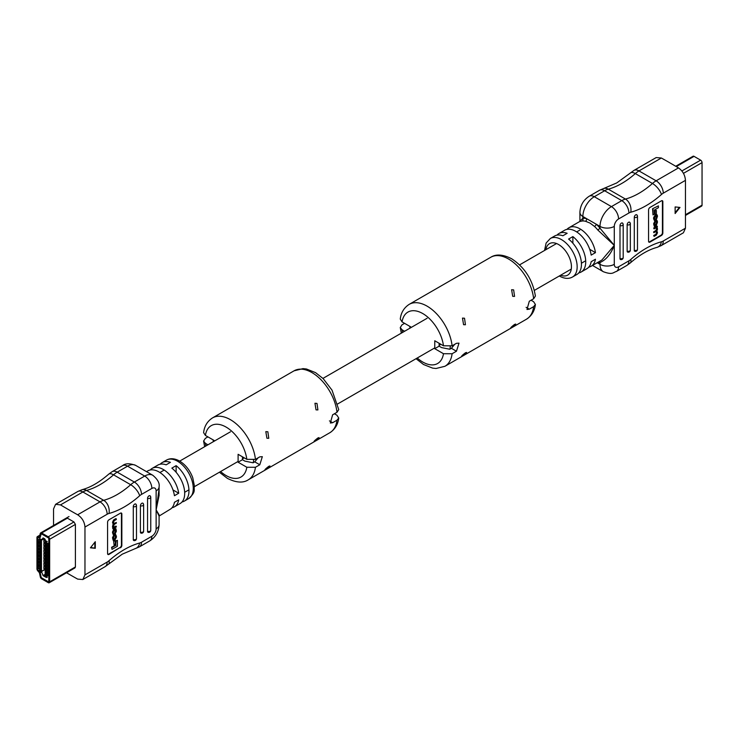 <?xml version="1.0" encoding="UTF-8"?>
<svg xmlns="http://www.w3.org/2000/svg" width="739" height="739" viewBox="0 0 739 739"><rect width="100%" height="100%" fill="white"/><g stroke="black" fill="none" stroke-linecap="round" stroke-linejoin="round"><path stroke-width="1.11" d="M578.776 272.903A22.216 12.831 -120 0 0 581.122 272.026A22.216 12.831 -120 0 0 585.02 256.063A22.216 12.831 -120 0 0 572.873 236.6L568.587 239.066A22.216 12.831 60 0 1 580.734 258.539A22.216 12.831 60 0 1 576.836 274.502L572.559 276.977C568.79 279.093 564.411 278.788 559.423 276.072L559.294 275.998M594.498 226.448L590.027 223.086L585.519 221.266A2.023 1.45 103.1 0 0 586.544 218.624L596.336 224.277A24.239 13.995 60 0 1 600.003 228.222L614.285 245.366L597.86 230.069L600.003 228.222L600.003 226.402L596.336 224.277A2.023 0.785 132.7 0 1 594.498 226.448A22.216 12.831 -120 0 1 597.86 230.069M572.559 276.977A22.216 12.831 60 0 0 575.958 259.167A22.216 12.831 60 0 0 561.446 239.593A22.216 12.831 60 0 0 550.333 238.494L554.619 236.018A22.216 12.831 60 0 1 562.878 235.769L567.155 233.302A22.216 12.831 -120 0 0 558.906 233.542L564.624 230.245A22.216 12.831 60 0 1 575.727 231.344A22.216 12.831 60 0 1 591.172 255.112L595.458 252.636A22.216 12.831 -120 0 0 580.013 228.878A22.216 12.831 -120 0 0 568.901 227.769A22.216 12.831 -120 0 0 566.97 229.367M588.771 267.13A22.216 12.831 -120 0 0 591.117 266.252A22.216 12.831 -120 0 0 595.458 259.232L591.172 261.708A22.216 12.831 60 0 1 586.84 268.728L581.122 272.026M591.117 266.252L601.888 260.036L614.285 245.366C610.774 254.207 606.008 259.925 600.003 262.502A2.023 1.589 84.9 0 0 599.274 261.551M678.485 167.901C682.725 170.931 685.053 175.088 685.45 180.362L663.271 193.175A10.097 5.829 120 0 0 661.433 194.514A84.422 48.746 -60 0 1 646.098 205.682A84.422 48.746 -60 0 1 630.755 212.222A10.097 7.131 -105.1 0 0 625.453 199.068A74.325 42.908 120 0 0 638.958 193.313A74.325 42.908 120 0 0 652.454 183.475A20.193 11.658 -60 0 1 656.13 180.806L678.485 167.901A714.992 412.796 0 0 0 669.987 162.913A714.992 412.796 0 0 0 661.35 158.007L638.986 170.912A20.193 11.658 120 0 0 635.318 173.582A74.325 42.908 -60 0 1 621.813 183.42A74.325 42.908 -60 0 1 608.308 189.175A20.193 11.658 120 0 0 604.641 190.745L594.295 196.713A16.156 9.33 120 0 0 582.868 216.509L582.868 218.328A24.239 13.995 60 0 1 586.544 218.624L582.868 216.509A10.097 5.829 0 0 1 579.912 212.379L579.912 221.035L582.868 218.328A2.023 1.589 84.9 0 1 582.156 220.998L579.672 221.552L568.901 227.769M630.755 212.222A10.097 5.829 120 0 0 628.917 213.008L618.571 218.975A6.06 3.501 120 0 0 614.285 226.402A10.097 5.829 180 0 1 600.003 226.402A16.156 9.33 -60 0 1 611.43 206.606L621.776 200.638L604.641 190.745A10.097 5.829 60 0 0 599.588 190.246L616.769 182.921L633.942 170.413L656.186 157.564L661.35 158.007M654.671 210.911L655.105 214.726L656.371 213.987L656.371 210.421L654.671 210.911L656.371 210.421M652.574 208.749L652.999 214.901L654.32 214.134L654.32 210.052L658.412 207.687L658.412 205.876L652.574 208.749L658.412 205.876M648.796 242.004A2.023 1.164 120 0 0 649.563 241.819L660.989 235.224A2.023 1.164 120 0 0 662.421 232.748L662.421 201.414A2.023 1.164 120 0 0 662.19 200.657M656.832 220.471L654.976 220.878L653.618 223.797L654.283 226.31M656.075 231.575L657.036 232.822L656.278 234.494L654.098 235.75L654.098 236.397L656.343 235.104L657.498 232.748L656.879 230.891L657.498 229.284L657.008 226.106L653.673 228.028L654.098 228.933L656.195 227.723L657.036 228.453L656.121 230.901L653.673 231.824L653.673 232.471L656.768 231.418M657.063 231.713L656.444 230.642M655.65 231.335L656.611 232.573L655.844 234.245L653.673 235.501L654.098 236.397M655.77 227.473L656.611 228.859L655.696 230.651L653.673 231.824M654.505 219.058L655.207 219.76L654.505 217.959L656.121 215.705L657.036 216.37L656.361 219.64L657.498 216.204L657.119 214.864L655.401 215.474L654.043 217.876L654.043 219.344L655.216 220.361L655.207 219.76L654.578 219.603M656.869 214.8L654.966 215.234L653.618 217.626L653.618 219.095L654.791 220.111M655.216 220.361L654.2 220.333M655.696 215.465L656.611 216.121L655.918 218.79L656.361 219.64M685.45 180.362L685.45 228.194L683.418 232.776L661.174 245.625A10.097 5.829 60 0 0 663.271 240.997L685.45 228.194M675.132 213.534L679.982 207.437L675.132 206.938L675.132 213.534M649.997 207.437A2.023 1.164 120 0 0 648.565 209.913L648.565 241.237A2.023 1.164 120 0 0 648.981 242.17A2.023 1.164 120 0 0 649.997 242.069L661.414 235.473A2.023 1.164 120 0 0 662.846 232.997L662.846 201.664A2.023 1.164 120 0 0 662.43 200.74A2.023 1.164 120 0 0 661.414 200.842L649.997 207.437M620.003 258.558A2.06 1.192 0 0 0 622.598 258.41A2.06 1.192 0 0 0 623.199 257.569A2.06 2.06 0 0 1 620.575 259.546A2.023 1.164 -60 0 1 620.003 258.558L620.003 225.571A2.023 1.164 -60 0 1 620.982 223.446A2.023 1.164 -60 0 1 622.571 223.104A2.06 2.06 0 0 1 623.199 224.582A2.06 1.192 180 0 1 622.598 225.423A2.06 1.192 180 0 1 620.003 225.571M634.284 250.309A2.06 1.192 0 0 0 636.879 250.161A2.06 1.192 0 0 0 637.48 249.32A2.06 2.06 0 0 1 634.856 251.297A2.023 1.164 -60 0 1 634.284 250.309L634.284 217.331A2.023 1.164 -60 0 1 635.263 215.197A2.023 1.164 -60 0 1 636.852 214.855A2.06 2.06 0 0 1 637.48 216.342A2.06 1.192 180 0 1 636.879 217.183A2.06 1.192 180 0 1 634.284 217.331M627.143 251.14A2.06 1.192 0 0 0 629.739 250.983A2.06 1.192 0 0 0 630.339 250.142A2.06 2.06 0 0 1 627.716 252.128A2.023 1.164 -60 0 1 627.143 251.14L627.143 224.748A2.023 1.164 -60 0 1 628.122 222.624A2.023 1.164 -60 0 1 629.711 222.282A2.06 2.06 0 0 1 630.339 223.76A2.06 1.192 180 0 1 629.739 224.601A2.06 1.192 180 0 1 627.143 224.748M558.906 233.542A22.216 12.831 -120 0 0 556.975 235.141M572.873 236.6L572.873 243.223M589.722 249.32L595.458 252.636M675.132 212.749L679.409 207.373M652.999 208.998L652.999 214.901M655.105 211.151L655.105 214.726M657.498 222.051L657.073 220.536L655.401 221.127L654.043 224.046L654.468 226.485L656.14 225.903L657.498 222.051M657.036 223.446L657.036 222.125L656.103 221.377L655.438 221.755L654.505 224.905L655.438 225.654L657.036 223.446L655.678 221.127M654.505 224.905L655.438 225.654L655.003 225.404L656.611 223.196M656.786 221.238L656.103 221.377M657.442 226.346L653.673 228.028M654.098 228.277L654.098 228.933M656.195 227.723L656.611 228.203M654.098 232.074L654.098 232.72M656.121 215.705L656.611 216.121M685.45 215.437L701.634 206.089A2.023 1.164 -120 0 0 702.05 205.165L702.05 162.617A2.023 1.164 -120 0 0 700.618 160.151L694.05 156.354A2.023 1.164 -120 0 0 693.043 156.252L675.723 166.257M182.025 501.957A22.216 12.831 -120 0 0 184.38 501.088A22.216 12.831 -120 0 0 188.269 485.126A22.216 12.831 -120 0 0 176.122 465.653L171.845 468.129A22.216 12.831 60 0 1 183.983 487.601A22.216 12.831 60 0 1 180.094 503.555L174.376 506.862A22.216 12.831 -120 0 0 178.718 499.832L174.432 502.308A22.216 12.831 60 0 1 170.099 509.328L159.088 516.062L156.132 509.882L159.458 515.462M172.03 507.73A22.216 12.831 -120 0 0 174.376 506.862M146.498 471.648L147.883 470.854A22.216 12.831 60 0 1 158.987 471.953A22.216 12.831 60 0 1 174.432 495.712L178.718 493.236A22.216 12.831 -120 0 0 163.273 469.477A22.216 12.831 -120 0 0 152.16 468.378A22.216 12.831 -120 0 0 150.229 469.976M159.088 489.033L156.132 509.882L159.088 495.453L159.088 486.789C159.781 483.186 157.675 479.343 152.788 475.269L135.643 465.376A16.156 9.33 120 0 0 127.57 466.18L117.224 472.147A20.193 11.658 120 0 0 113.547 474.826A74.325 42.908 -60 0 1 100.042 484.655A74.325 42.908 -60 0 1 86.546 490.419A20.193 11.658 120 0 0 82.87 491.98L60.515 504.894L55.582 504.321L53.55 508.912L53.55 525.466M82.814 579.533L84.967 574.877L107.155 562.074A10.097 5.829 60 0 1 105.058 566.693L82.814 579.533L77.65 579.099A714.992 412.796 180 0 1 69.013 574.194A714.992 412.796 180 0 1 66.538 572.762M73.965 567.792L74.981 567.885L75.406 566.961L75.406 524.413L73.965 521.946A714.992 412.796 180 0 1 69.013 519.111A714.992 412.796 180 0 1 67.369 518.168L66.002 518.584L66.371 518.057M84.967 574.877L84.967 527.055C84.523 521.826 82.084 517.734 77.65 514.787A714.992 412.796 180 0 1 69.013 509.882A714.992 412.796 180 0 1 60.515 504.894M113.621 541.003L114.046 544.828L115.321 544.089L115.321 540.523L113.621 541.003L114.046 544.828M111.58 547.303L112.014 549.373L117.418 546.25L117.418 540.348L115.672 540.865L115.672 544.948L111.58 547.303L112.014 549.373M107.802 554.342A2.023 1.164 120 0 0 108.568 554.158L119.995 547.562A2.023 1.164 120 0 0 121.427 545.086L121.427 513.753A2.023 1.164 120 0 0 121.196 512.995M115.709 528.69L113.852 529.096L112.494 532.015L113.159 534.528M112.928 527.822L112.975 528.893L116.319 526.962L115.894 526.066L113.473 527.406M116.319 526.316L114.222 527.526L113.381 526.787L114.296 524.339L116.319 523.175L116.319 522.519L114.342 523.665L113.381 522.889L114.148 520.755L116.319 519.499L115.894 518.602L113.649 519.896L112.494 522.242L113.113 524.108L112.494 526.759L113.326 528.034M116.319 518.843L114.083 520.136L112.928 522.491L113.085 524.108M116.319 522.519L113.483 523.609M115.792 534.657L114.776 534.639L115.487 537.041L114.573 538.879L113.446 539.461M114.065 535.609L112.928 537.946L113.298 540.385L115.025 539.766L116.374 537.364L116.374 535.895L115.201 534.879L115.912 537.281L114.998 539.128L114.296 539.535L113.381 538.87L114.074 536.209L113.63 535.359L112.494 537.706L113.122 540.2M95.294 541.705L90.435 547.811L95.294 548.301L95.294 541.705M120.429 547.811A2.023 1.164 120 0 0 121.852 545.336L121.852 514.002A2.023 1.164 120 0 0 121.436 513.078A2.023 1.164 120 0 0 120.429 513.18L109.002 519.776A2.023 1.164 120 0 0 107.571 522.251L107.571 553.585A2.023 1.164 120 0 0 107.996 554.509A2.023 1.164 120 0 0 109.002 554.407L119.995 547.562M147.56 498.335L147.56 531.313A2.06 1.192 0 0 0 150.156 531.165A2.06 1.192 0 0 0 150.765 530.325L150.765 497.347A2.06 1.192 180 0 1 150.156 498.188A2.06 1.192 180 0 1 147.56 498.335A2.023 1.164 -60 0 1 148.539 496.211A2.023 1.164 -60 0 1 150.137 495.86A2.06 2.06 0 0 1 150.765 497.347A2.06 1.192 180 0 0 150.414 496.682M150.765 530.325A2.06 2.06 0 0 1 148.133 532.311A2.023 1.164 -60 0 1 147.56 531.313M133.279 506.584L133.279 539.562A2.06 1.192 0 0 0 135.874 539.415A2.06 1.192 0 0 0 136.484 538.574L136.484 505.587A2.06 1.192 180 0 1 135.874 506.427A2.06 1.192 180 0 1 133.279 506.584A2.023 1.164 -60 0 1 134.258 504.451A2.023 1.164 -60 0 1 135.856 504.109A2.06 2.06 0 0 1 136.484 505.587A2.06 1.192 180 0 0 136.133 504.931M136.484 538.574A2.06 2.06 0 0 1 133.851 540.551A2.023 1.164 -60 0 1 133.279 539.562M140.419 505.753L140.419 532.145A2.06 1.192 0 0 0 143.015 531.997A2.06 1.192 0 0 0 143.625 531.156L143.625 504.765A2.06 1.192 180 0 1 143.015 505.605A2.06 1.192 180 0 1 140.419 505.753A2.023 1.164 -60 0 1 141.398 503.629A2.023 1.164 -60 0 1 142.996 503.287A2.06 2.06 0 0 1 143.625 504.765A2.06 1.192 180 0 0 143.274 504.109M143.625 531.156A2.06 2.06 0 0 1 140.992 533.133A2.023 1.164 -60 0 1 140.419 532.145M152.16 468.378L157.878 465.08A22.216 12.831 60 0 1 166.127 464.831L170.413 462.355A22.216 12.831 -120 0 0 162.164 462.605A22.216 12.831 -120 0 0 160.224 464.203M176.122 472.286L176.122 465.653M172.981 489.92L178.718 493.236M90.583 547.617L94.86 548.052L94.86 542.241M117.418 540.348L115.672 540.865M116.097 541.105L115.672 544.948M116.097 545.188L112.014 547.553M115.321 540.523L114.046 541.253M112.928 533.188L113.344 534.703L115.016 534.121L116.374 531.202L115.949 528.755L114.286 529.346L112.928 533.188L112.494 532.939M113.381 531.794L113.381 533.124L114.314 533.872L115.912 531.664L115.912 530.334L114.979 529.586L113.381 531.794M113.464 533.798L114.554 533.235L115.487 530.094L115.912 530.334L114.979 529.586M113.381 533.124L113.889 533.623M115.487 530.094L114.554 529.346M113.797 527.276L113.381 526.787M113.917 523.415L114.342 523.665L113.649 523.822M113.538 524.357L112.928 525.956L113.372 528.062L112.55 528.043M112.975 528.293L112.975 528.893M115.487 535.941L114.785 535.23M113.871 539.285L113.381 538.87M115.617 534.463L114.776 534.639M36.95 553.206L36.95 537.539A2.023 1.164 60 0 1 37.366 536.616A2.023 1.164 60 0 1 37.781 536.523L38.816 536.579A2.023 1.164 -120 0 0 39.241 536.486A2.023 1.164 -120 0 0 39.61 535.96L40.285 533.438A2.023 1.164 60 0 1 40.654 532.911A2.023 1.164 60 0 1 41.661 533.004L48.229 536.8A2.023 1.164 60 0 1 49.661 539.276L49.661 581.824A2.023 1.164 60 0 1 49.245 582.748A2.023 1.164 60 0 1 48.229 582.646L41.661 578.849A2.023 1.164 60 0 1 40.285 576.836L39.61 573.529A2.023 1.164 -120 0 0 38.816 572.004L37.781 570.859A2.023 1.164 60 0 1 36.95 568.873L36.95 553.206M39.352 571.506A3.233 1.866 -120 0 0 39.176 571.302L38.142 570.166A0.804 0.462 60 0 1 37.809 569.372L37.809 538.038A0.804 0.462 60 0 1 38.142 537.632L39.176 537.687A3.233 1.866 -120 0 0 39.841 537.53A3.233 1.866 -120 0 0 40.433 536.69L41.107 534.168A0.804 0.462 60 0 1 41.661 534.001L48.229 537.789A0.804 0.462 60 0 1 48.802 538.777L48.802 581.325A0.804 0.462 60 0 1 48.229 581.658L41.661 577.861A0.804 0.462 60 0 1 41.107 577.057L40.433 573.75A3.233 1.866 -120 0 0 40.008 572.531L39.869 571.857M40.072 572.494A2.023 1.164 60 0 1 40.331 573.242L41.107 577.057A0.804 0.462 -120 0 0 41.661 577.861L48.229 581.658A0.804 0.462 -120 0 0 48.802 581.325L48.802 538.777A0.804 0.462 -120 0 0 48.229 537.789L41.661 534.001A0.804 0.462 -120 0 0 41.107 534.168L40.331 537.087A2.023 1.164 60 0 1 39.961 537.604A2.023 1.164 60 0 1 39.546 537.706L38.142 537.632A0.804 0.462 -120 0 0 37.809 538.038L37.809 569.372A0.804 0.462 -120 0 0 38.142 570.166L41.208 572.374L39.73 571.94L39.777 572.429L39.352 571.469L41.208 572.374M45.162 576.586L45.162 539.313L43.102 537.89L41.449 540.227L41.449 571.386L43.056 575.542L44.876 576.753M45.846 574.277L48.303 575.829L48.303 573.39L45.735 571.903L45.735 574.342M45.846 570.979L48.303 572.531L48.303 570.092L45.735 568.605L45.735 571.044M45.846 567.681L48.303 569.233L48.303 566.785L45.735 565.307L45.735 567.746M45.846 564.384L48.303 565.935L48.303 563.487L45.735 562.01L45.735 564.448M45.846 561.086L48.303 562.638L48.303 560.19L45.735 558.712L45.735 561.15M45.846 557.788L48.303 559.34L48.303 556.892L45.735 555.414L45.735 557.853M45.846 554.49L48.303 556.033L48.303 553.594L45.735 552.116L45.735 554.555M45.846 551.192L48.303 552.735L48.303 550.296L45.735 548.818L45.735 551.257M45.846 547.895L48.303 549.437L48.303 546.999L45.735 545.521L45.735 547.959M45.846 544.597L48.303 546.139L48.303 543.701L45.735 542.214L45.735 544.661M46.04 541.798L45.559 540.634L47.268 541.632L45.79 541.197L46.04 541.798L45.938 541.114M46.714 576.586L47.296 576.208L46.853 576.503L47.296 576.208L46.381 574.979L45.559 575.173L46.381 574.979L47.148 576.291L46.714 576.586L46.354 575.385L45.984 576.189L45.412 575.256L46.234 575.062L45.412 575.256M46.455 575.284L46.677 575.866L45.984 576.189M46.04 577.565L45.559 576.411L47.268 577.399L45.79 576.965L46.04 577.565L45.938 576.882M39.352 539.017L39.823 538.685L40.839 540.218L41.208 539.294L41.061 540.671L39.352 539.017L39.961 538.602L40.987 540.135M39.49 538.934L39.961 538.602L39.49 538.934M39.352 570.203L40.71 570.185L41.227 571.118L40.562 571.533L39.352 570.203L40.562 570.268L41.088 571.201L40.562 571.533M40.876 541.068L38.308 539.581L38.308 542.02L40.876 543.507L40.876 541.068L40.876 543.276M40.876 544.366L38.308 542.879L38.308 545.317L40.876 546.805L40.876 544.366M40.876 547.664L38.308 546.176L38.308 548.615L40.876 550.102L40.876 547.664M40.876 550.961L38.308 549.474L38.308 551.913L40.876 553.4L40.876 550.961L40.876 553.169M40.876 554.259L38.308 552.772L38.308 555.211L40.876 556.698L40.876 554.259M40.876 557.557L38.308 556.07L38.308 558.508L40.876 559.996L40.876 557.557L40.876 559.765M40.876 560.855L38.308 559.368L38.308 561.806L40.876 563.294L40.876 560.855M40.876 564.153L38.308 562.665L38.308 565.104L40.876 566.591L40.876 564.153M40.876 567.45L38.308 565.963L38.308 568.402L40.876 569.889L40.876 567.45L40.876 569.658M45.162 565.982L43.85 566.527L43.85 568.707L45.162 568.744M45.162 562.684L43.85 563.229L43.85 565.409L45.162 565.446M45.162 559.386L43.85 559.931L43.85 562.111L45.162 562.148M45.162 556.088L43.85 556.633L43.85 558.813L45.162 558.85M45.162 552.79L43.85 553.335L43.85 555.506L45.162 555.552M45.162 549.493L43.85 550.038L43.85 552.209L45.162 552.255M45.162 546.195L43.85 546.74L43.85 548.911L45.162 548.957M45.162 542.897L43.85 543.442L43.85 545.613L45.162 545.659M45.162 539.599L43.85 540.144L43.85 542.315L45.162 542.361M40.082 567.386L38.308 568.402M40.082 564.088L38.308 565.104M40.082 560.79L38.308 561.806M40.082 557.492L38.308 558.508M40.082 554.195L38.308 555.211M40.082 550.897L38.308 551.913M40.082 547.59L38.308 548.615M40.082 544.292L38.308 545.317M40.082 540.994L38.308 542.02M40.562 570.517L40.885 571.09M39.823 538.943L39.998 539.609M41.061 539.378L41.061 540.671M45.412 576.494L47.268 577.399M45.975 575.173L45.994 575.94L45.753 575.247L46.483 575.672M45.412 540.717L47.268 541.632M43.85 540.144L45.162 540.181M40.192 540.671L40.793 541.142M40.082 540.736L40.082 542.906L40.793 543.322M45.929 542.334L46.649 542.749M45.818 542.398L45.818 544.578L46.529 544.985L47.702 544.31A3.03 1.746 0 0 0 48.303 543.821M46.529 542.814L46.529 544.985M43.85 543.442L45.162 543.479M40.192 543.969L40.876 544.394M40.082 544.033L40.082 546.204L40.876 546.574M40.793 544.44L40.793 546.62M43.85 546.74L45.162 546.777M40.192 547.266L40.876 547.691M40.082 547.331L40.082 549.511L40.876 549.871M40.793 547.747L40.793 549.918M43.85 550.038L45.162 550.075M40.192 550.564L40.793 551.045M40.082 550.629L40.082 552.809L40.793 553.215M43.85 553.335L45.162 553.372M40.192 553.862L40.876 554.287M40.082 553.927L40.082 556.107L40.876 556.467M40.793 554.342L40.793 556.513M43.85 556.633L45.162 556.67M40.192 557.16L40.793 557.64M40.082 557.224L40.082 559.405L40.793 559.811M43.85 559.931L45.162 559.968M40.192 560.458L40.876 560.883M40.082 560.522L40.082 562.702L40.876 563.063M40.793 560.938L40.793 563.109M43.85 563.229L45.162 563.266M40.192 563.755L40.876 564.18M40.082 563.82L40.082 566L40.876 566.36M40.793 564.236L40.793 566.407M43.85 566.527L45.162 566.564M40.192 567.053L40.793 567.534M40.082 567.118L40.082 569.298L40.793 569.704M45.929 545.631L46.649 546.047M45.818 545.696L45.818 547.876L46.529 548.283L47.702 547.608A3.03 1.746 0 0 0 48.303 547.119M46.529 546.112L46.529 548.283M45.929 548.929L46.649 549.345M45.818 548.994L45.818 551.174L46.529 551.58L47.702 550.906A3.03 1.746 0 0 0 48.303 550.416M46.529 549.41L46.529 551.58M45.929 552.227L46.649 552.643M45.818 552.292L45.818 554.472L46.529 554.887L47.702 554.204A3.03 1.746 0 0 0 48.303 553.714M46.529 552.707L46.529 554.887M45.929 555.525L46.649 555.94M45.818 555.589L45.818 557.769L46.529 558.185L47.702 557.502A3.03 1.746 0 0 0 48.303 557.012M46.529 556.005L46.529 558.185M45.929 558.823L46.649 559.238M45.818 558.887L45.818 561.067L46.529 561.483L47.702 560.799A3.03 1.746 0 0 0 48.303 560.31M46.529 559.303L46.529 561.483M45.929 562.12L46.649 562.536M45.818 562.185L45.818 564.365L46.529 564.781L47.702 564.097A3.03 1.746 0 0 0 48.303 563.608M46.529 562.601L46.529 564.781M45.929 565.418L46.649 565.834M45.818 565.483L45.818 567.663L46.529 568.079L47.702 567.404A3.03 1.746 0 0 0 48.303 566.905M46.529 565.898L46.529 568.079M45.929 568.716L46.649 569.132M45.818 568.781L45.818 570.961L46.529 571.376L47.702 570.702A3.03 1.746 0 0 0 48.303 570.203M46.529 569.196L46.529 571.376M45.929 572.014L46.649 572.429M45.818 572.088L45.818 574.258L46.529 574.674L47.702 574A3.03 1.746 0 0 0 48.303 573.501M46.529 572.494L46.529 574.674M268.774 466.327C265.107 469.182 264.128 470.263 265.818 469.561C269.79 466.993 270.779 465.912 268.774 466.327L269.938 465.967M264.83 470.013L265.818 469.561M317.909 437.959C314.241 440.823 313.253 441.904 314.953 441.201C318.915 438.633 319.904 437.553 317.909 437.959L319.063 437.608M313.955 441.645L314.953 441.201M268.774 438.292L266.908 438.236L265.818 431.631L267.86 431.779L268.774 438.292M317.909 409.923L316.033 409.868L314.953 403.272L316.985 403.42L317.909 409.923M207.918 436.878L205.35 438.356L203.604 441.063L205.396 443.335A29.689 17.145 -120 0 0 205.858 446.005M258.123 457.82L254.743 461.847L253.117 462.79L244.914 461.127L242.457 459.713L242.457 456.813M242.457 459.713L238.106 462.217L246.826 467.251L255.445 467.279L259.795 464.766L262.336 456.674L259.795 456.85L255.445 459.362L246.826 459.335A29.689 17.145 -120 0 0 226.116 427.096A29.689 17.145 -120 0 0 205.396 435.419L203.604 432.638C204.37 426.163 207.336 421.248 212.518 417.904A35.749 20.637 -120 0 1 230.392 419.669A35.749 20.637 -120 0 1 255.445 459.362M334.416 413.766L336.938 415.226L338.73 418.006L336.993 420.195L332.633 422.717L330.324 423.022L332.633 414.801L336.993 412.279L338.739 409.582L332.014 390.146L323.183 378.636L315.562 372.641L306.473 369.001L303.027 368.622L294.067 370.821L212.518 417.904M213.331 441.691L213.1 439.899L213.368 441.673M207.936 444.804L205.396 443.335M238.106 462.217L238.106 454.3L246.826 459.335M214.116 441.238L214.116 440.453L205.396 435.419M253.579 460.092A28.682 16.563 60 0 1 253.311 462.669M514.566 296.385L513.642 289.882L511.61 289.725L512.7 296.33L514.566 296.385M465.441 324.744L464.517 318.241L462.485 318.093L463.565 324.689L465.441 324.744M514.566 324.421C516.561 324.015 515.573 325.086 511.61 327.654C509.919 328.356 510.898 327.275 514.566 324.421L515.73 324.061M465.441 352.78C467.436 352.374 466.448 353.454 462.485 356.022C460.785 356.725 461.773 355.644 465.441 352.78L466.595 352.429M443.483 345.797L452.102 345.824A35.749 20.637 60 0 0 427.059 306.131A35.749 20.637 60 0 0 409.184 304.366C403.947 307.803 400.972 312.708 400.27 319.1L402.062 321.881A29.689 17.145 60 0 1 422.773 313.558A29.689 17.145 60 0 1 443.483 345.797L434.763 340.762L434.763 348.679L443.483 353.713A29.689 17.145 60 0 1 417.258 358.009M462.485 356.022L461.487 356.475M511.61 327.654L510.612 328.107M409.184 304.366L490.733 257.283C496.054 253.883 503.019 254.373 511.637 258.752C524.755 267.398 532.671 279.822 535.396 296.043L533.65 298.741L529.29 301.253L526.99 309.484L529.29 309.17L533.65 306.657L535.396 304.468L533.604 301.688L531.082 300.228M452.102 345.824L456.453 343.312L458.993 343.136L456.453 351.228L452.102 353.741L443.483 353.713M439.114 343.275L439.114 346.166L441.571 347.589L449.774 349.242L451.4 348.309L454.781 344.282M402.515 332.467A29.689 17.145 60 0 1 402.062 329.797L400.261 327.525L402.007 324.818L404.584 323.34M409.776 326.287L409.997 328.144M410.773 327.7L410.773 326.915L402.062 321.881M402.062 329.797L404.602 331.266M439.114 346.166L434.763 348.679M449.977 349.131A28.682 16.563 -120 0 0 450.236 346.554M560.642 275.222A18.179 10.494 -120 0 0 571.404 265.587A18.179 10.494 -120 0 0 558.592 244.535A18.179 10.494 -120 0 0 545.899 249.68M603.837 188.454A10.097 7.131 74.9 0 1 608.308 189.175L625.453 199.068A20.193 11.658 -60 0 0 621.776 200.638A10.097 5.829 -120 0 1 628.917 213.008M614.285 226.402L614.285 264.331A10.097 5.829 180 0 1 600.003 264.331L600.003 262.502A24.239 13.995 60 0 1 597.703 262.456M592.502 265.458L603.357 271.73A16.156 9.33 -60 0 1 600.003 264.331L597.232 262.724M614.285 264.331A6.06 3.501 120 0 0 618.571 266.807L628.917 260.83A10.097 5.829 120 0 0 630.755 259.491A84.422 48.746 -60 0 1 661.433 241.782A10.097 5.829 120 0 0 663.271 240.997M663.271 193.175A10.097 5.829 -120 0 0 656.13 180.806L638.986 170.912A10.097 5.829 60 0 0 633.942 170.413M661.433 194.514A10.097 4.138 -131.5 0 0 652.454 183.475L635.318 173.582A10.097 4.138 48.5 0 0 630.469 172.926M618.571 218.975A10.097 5.829 -120 0 0 611.43 206.606L594.295 196.713A10.097 5.829 60 0 0 589.242 196.214C583.385 200.02 580.272 205.405 579.912 212.379M618.571 266.807A10.097 5.829 60 0 1 616.483 271.425C612.945 272.442 612.807 275.157 603.357 271.73M628.917 260.83A10.097 5.829 60 0 1 626.829 265.449L616.483 271.425M630.755 259.491A10.097 4.138 48.5 0 1 630.302 262.936C639.614 254.844 648.491 249.671 656.925 247.408L661.174 245.625M661.433 241.782A10.097 7.131 74.9 0 1 656.925 247.408M585.519 221.266A22.216 12.831 -120 0 0 582.156 220.998M637.138 215.677A2.06 1.192 180 0 1 637.48 216.342L637.48 249.32M622.857 223.926A2.06 1.192 180 0 1 623.199 224.582L623.199 257.569M629.997 223.104A2.06 1.192 180 0 1 630.339 223.76L630.339 250.142M685.45 214.753L702.05 205.165M683.455 173.351L702.05 162.617M681.875 170.968L700.618 160.151M676.305 166.598L694.05 156.354M188.667 498.613A22.216 12.831 -120 0 0 192.066 480.812A22.216 12.831 -120 0 0 177.554 461.228A22.216 12.831 -120 0 0 166.441 460.129C170.21 458.014 174.589 458.309 179.577 461.034C185.535 464.729 189.923 470.281 192.74 477.68L194.431 486.013C193.387 490.548 196.556 491.296 188.667 498.613L184.38 501.088M107.155 562.074A10.097 5.829 120 0 0 108.984 560.735A84.422 48.746 -60 0 1 124.328 549.567A84.422 48.746 -60 0 1 139.662 543.017A10.097 7.131 74.9 0 1 135.163 548.643L139.412 546.86A10.097 5.829 60 0 0 141.5 542.241L151.846 536.265A6.06 3.501 120 0 0 156.132 528.847L156.132 490.918A6.06 3.501 120 0 0 151.846 488.442L141.5 494.409A10.097 5.829 120 0 0 139.662 495.749A84.422 48.746 -60 0 1 108.984 513.466A10.097 5.829 120 0 0 107.155 514.242L84.967 527.055M77.65 514.787L100.014 501.873A20.193 11.658 -60 0 1 103.682 500.312L86.546 490.419A10.097 7.131 74.9 0 0 82.075 489.698C90.509 487.435 99.386 482.262 108.698 474.17A10.097 4.138 48.5 0 1 113.547 474.826L130.692 484.719A20.193 11.658 -60 0 1 134.359 482.05L117.224 472.147A10.097 5.829 60 0 0 112.171 471.648L108.698 474.17M108.984 513.466A10.097 7.131 -105.1 0 0 103.682 500.312A74.325 42.908 120 0 0 117.187 494.557A74.325 42.908 120 0 0 130.692 484.719A10.097 4.138 -131.5 0 1 139.662 495.749M139.662 543.017A10.097 5.829 120 0 0 141.5 542.241M156.132 490.918A10.097 5.829 -0 0 0 159.088 486.789M141.5 494.409A10.097 5.829 -120 0 0 134.359 482.05L144.705 476.073L127.57 466.18A10.097 5.829 60 0 0 122.517 465.681L112.171 471.648M151.846 488.442A10.097 5.829 -120 0 0 144.705 476.073A16.156 9.33 -60 0 1 152.788 475.269M107.155 514.242A10.097 5.829 -120 0 0 100.014 501.873L82.87 491.98A10.097 5.829 60 0 0 77.826 491.481L55.582 504.321M108.984 560.735A10.097 4.138 48.5 0 1 108.531 564.18L105.058 566.693M151.846 536.265A10.097 5.829 60 0 1 149.758 540.893L139.412 546.86M156.132 528.847A10.097 5.829 0 0 0 159.088 524.718C158.728 531.701 155.615 537.087 149.758 540.893M39.758 535.387L37.781 536.523M39.527 536.172L38.816 536.579M67.369 518.168L41.661 533.004M73.965 521.946L48.229 536.8M75.406 524.413L49.661 539.276M75.406 566.961L49.661 581.824M45.162 569.242L41.449 571.386M45.162 569.455L41.486 571.57M44.386 538.537L41.449 540.227M44.275 538.472L41.486 540.089M45.162 574.776L43.305 575.847M45.162 574.323L43.056 575.542M47.702 543.359L47.702 544.31M47.702 546.657L47.702 547.608M47.702 549.955L47.702 550.906M47.702 553.252L47.702 554.204M47.702 556.55L47.702 557.502M47.702 559.848L47.702 560.799M47.702 563.146L47.702 564.097M47.702 566.443L47.702 567.404M47.702 569.741L47.702 570.702M47.702 573.039L47.702 574M220.601 471.547A29.689 17.145 -120 0 0 226.116 475.574A29.689 17.145 -120 0 0 246.826 467.251M336.993 412.279A35.749 20.637 -120 0 0 311.941 372.595A35.749 20.637 -120 0 0 294.067 370.821M338.73 418.006C337.982 424.463 335.016 429.377 329.816 432.74L248.267 479.823A35.749 20.637 -120 0 0 255.445 467.279M329.816 432.74A35.749 20.637 -120 0 0 336.993 420.195M332.633 422.717L329.437 420.87M259.795 464.766L254.743 461.847M490.733 257.283A35.749 20.637 60 0 1 508.608 259.047A35.749 20.637 60 0 1 533.65 298.741M452.102 353.741A35.749 20.637 60 0 1 444.933 366.285L526.482 319.202A35.749 20.637 60 0 0 533.65 306.657M451.4 348.309L456.453 351.228M526.103 307.332L529.29 309.17M159.929 472.526L164.206 470.05M179.706 461.108L230.466 431.798M322.943 378.405L427.124 318.26M519.6 264.867L556.532 243.547M576.669 231.917L579.782 230.125M184.667 492.285L188.953 489.818M194.449 486.641L238.106 461.432M242.457 458.928L244.286 457.866M337.686 403.947L434.763 347.893M439.114 345.381L440.943 344.328M534.352 290.399L571.275 269.079M581.408 263.232L585.694 260.756M599.588 190.246L589.242 196.214M626.829 265.449L630.302 262.936M579.662 221.561L579.912 221.035M550.333 238.494L546.13 243.029L544.551 250.456M108.531 564.18L122.231 554.185L135.163 548.643M77.826 491.481L82.075 489.698M122.517 465.681C125.297 463.279 129.676 463.177 135.643 465.376M159.088 516.071L159.088 524.718M162.164 462.605L166.441 460.129M39.804 535.212L37.366 536.616M69.013 516.533L40.654 532.911M74.981 567.885L49.245 582.748M248.267 479.823C243.066 483.223 236.101 482.733 227.363 478.355L219.4 472.239M204.648 446.698L203.604 441.063M535.396 304.468C534.63 310.934 531.664 315.849 526.482 319.202M400.261 327.525L401.314 333.16M416.057 358.701L423.502 364.503L432.638 368.124L436.084 368.484L444.933 366.285M409.776 326.333L410.025 328.125"/></g></svg>
